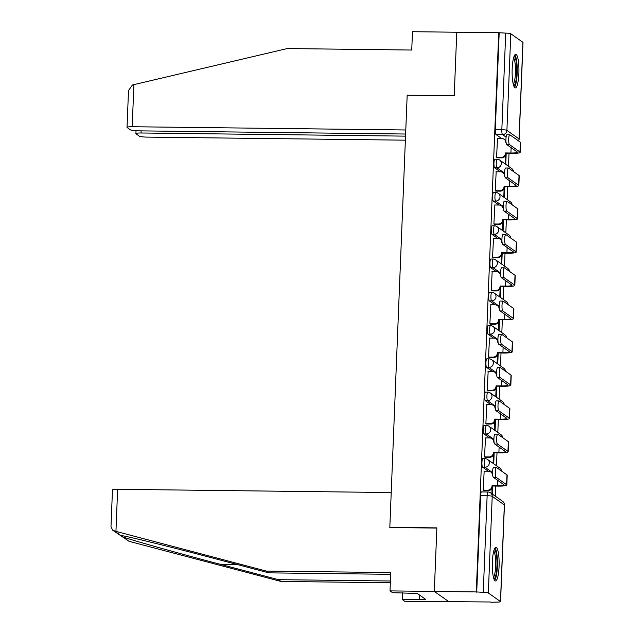 <?xml version="1.0" encoding="UTF-8"?>
<svg xmlns="http://www.w3.org/2000/svg" width="634" height="634" viewBox="0 0 634 634"><rect width="100%" height="100%" fill="white"/><g stroke="black" fill="none" stroke-linecap="round" stroke-linejoin="round"><path stroke-width="0.95" d="M482.957 458.683A4.311 0.872 90.7 0 0 482.839 458.644A4.311 0.872 90.7 0 0 481.927 462.344A4.311 0.872 90.7 0 0 482.617 467.218L484.939 467.242A4.311 0.872 -89.3 0 1 484.249 462.376A4.311 0.872 -89.3 0 1 485.161 458.667L482.839 458.644M484.297 425.414A4.311 0.872 90.7 0 0 484.178 425.374A4.311 0.872 90.7 0 0 483.266 429.075A4.311 0.872 90.7 0 0 483.956 433.941L486.27 433.973A4.311 0.872 -89.3 0 1 485.589 429.099A4.311 0.872 -89.3 0 1 486.5 425.398L484.178 425.374M485.636 392.145A4.311 0.872 90.7 0 0 485.509 392.097A4.311 0.872 90.7 0 0 484.606 395.806A4.311 0.872 90.7 0 0 485.287 400.672L487.609 400.704A4.311 0.872 -89.3 0 1 486.92 395.83A4.311 0.872 -89.3 0 1 487.831 392.129L485.509 392.097M486.967 358.876A4.311 0.872 90.7 0 0 486.849 358.828A4.311 0.872 90.7 0 0 485.937 362.537A4.311 0.872 90.7 0 0 486.627 367.403L488.949 367.435A4.311 0.872 -89.3 0 1 488.259 362.561A4.311 0.872 -89.3 0 1 489.171 358.86L486.849 358.828M488.307 325.607A4.311 0.872 90.7 0 0 488.188 325.559A4.311 0.872 90.7 0 0 487.277 329.26A4.311 0.872 90.7 0 0 487.966 334.134L490.28 334.166A4.311 0.872 -89.3 0 1 489.599 329.292A4.311 0.872 -89.3 0 1 490.502 325.591L488.188 325.559M489.638 292.329A4.311 0.872 90.7 0 0 489.519 292.29A4.311 0.872 90.7 0 0 488.616 295.991A4.311 0.872 90.7 0 0 489.297 300.865L491.619 300.888A4.311 0.872 -89.3 0 1 490.93 296.023A4.311 0.872 -89.3 0 1 491.841 292.322L489.519 292.29M490.978 259.06A4.311 0.872 90.7 0 0 490.859 259.021A4.311 0.872 90.7 0 0 489.947 262.722A4.311 0.872 90.7 0 0 490.637 267.596L492.959 267.619A4.311 0.872 -89.3 0 1 492.269 262.753A4.311 0.872 -89.3 0 1 493.181 259.044L490.859 259.021M492.317 225.791A4.311 0.872 90.7 0 0 492.19 225.752A4.311 0.872 90.7 0 0 491.287 229.453A4.311 0.872 90.7 0 0 491.968 234.326L494.29 234.35A4.311 0.872 -89.3 0 1 493.609 229.476A4.311 0.872 -89.3 0 1 494.512 225.775L492.19 225.752M493.648 192.522A4.311 0.872 90.7 0 0 493.529 192.482A4.311 0.872 90.7 0 0 492.618 196.183A4.311 0.872 90.7 0 0 493.307 201.049L495.629 201.081A4.311 0.872 -89.3 0 1 494.94 196.207A4.311 0.872 -89.3 0 1 495.851 192.506L493.529 192.482M494.988 159.253A4.311 0.872 90.7 0 0 494.869 159.205A4.311 0.872 90.7 0 0 493.957 162.914A4.311 0.872 90.7 0 0 494.647 167.78L496.961 167.812A4.311 0.872 -89.3 0 1 496.279 162.938A4.311 0.872 -89.3 0 1 497.183 159.237L494.869 159.205M518.874 73.457A16.801 3.408 90.7 0 0 515.727 54.294A16.801 3.408 90.7 0 0 512.185 68.741A16.801 3.408 90.7 0 0 515.331 87.904A16.801 3.408 90.7 0 0 518.874 73.457M499.069 566.542A16.801 3.408 90.7 0 0 495.923 547.38A16.801 3.408 90.7 0 0 492.38 561.827A16.801 3.408 90.7 0 0 495.526 580.982A16.801 3.408 90.7 0 0 499.069 566.542M390.679 574.309L268.832 572.859L266.296 571.076L390.75 572.557L390.013 590.896L392.541 592.679L417.275 593.456L425.557 599.288L402.194 599.487L404.722 601.27L491.009 601.999M495.257 496.153L495.661 486.08M496.477 465.728L497.001 452.811M497.817 432.459L498.332 419.542M499.156 399.182L499.671 386.272M500.488 365.913L501.011 353.003M501.827 332.644L502.342 319.726M503.158 299.375L503.681 286.457M504.498 266.106L505.021 253.188M505.837 232.837L506.352 219.919M507.168 199.559L507.691 186.65M508.508 166.29L509.023 153.38M390.013 590.896L434.306 591.427L449.023 601.801L434.306 591.427L476.285 591.926L498.744 32.73L456.765 32.231L454.221 95.568L407.496 95.227M117.639 489.289L115.943 531.387L112.701 530.23L110.99 526.759L112.464 489.939A6.459 0.872 2.3 0 1 117.639 489.289L391.218 492.547L389.815 527.528L436.85 528.082L434.306 591.427L436.866 527.868L389.823 527.314L407.179 95.219L454.213 95.782L456.765 32.231L412.472 31.7L411.735 50.038L287.281 48.556L133.893 84.631L132.197 126.729A6.459 0.872 -177.7 0 0 127.03 127.379A6.459 0.872 -177.7 0 0 127.157 127.561L130.414 129.859A6.459 0.872 -177.7 0 0 138.03 130.842L405.617 134.028M490.993 602.3L497.104 602.078A4.311 0.579 -177.7 0 0 500.551 601.642A4.311 0.579 -177.7 0 0 500.464 601.523L488.331 592.964A4.311 0.579 -177.7 0 0 483.251 592.307L487.134 495.693A4.311 0.872 -89.3 0 1 488.045 491.992L481.507 491.913A4.311 0.872 -89.3 0 0 480.596 495.614L487.134 495.693A4.311 0.579 -177.7 0 1 492.214 496.351L488.331 592.964M476.285 591.926L483.251 592.307M501.637 138.497L495.978 134.511L502.516 134.59A4.311 0.872 -89.3 0 1 501.835 129.716L505.71 33.111A4.311 0.579 2.3 0 1 510.79 33.761L522.923 42.319A4.311 0.579 2.3 0 1 523.01 42.446L519.135 139.06A4.311 0.579 2.3 0 0 519.048 138.933L522.923 42.319M505.71 33.111L498.744 32.73M497.524 138.45L496.557 157.509L497.207 157.826M505.456 155.576L505.132 163.556L505.774 164.008L506.201 153.341M496.184 171.719L495.217 190.779L495.867 191.096M504.117 188.845L503.8 196.825L504.442 197.277L504.87 186.618M494.853 204.996L493.886 224.048L494.536 224.365M502.778 222.114L502.461 230.094L503.103 230.554L503.531 219.887M493.514 238.265L492.547 257.317L493.197 257.634M501.446 255.383L501.122 263.372L501.763 263.823L502.199 253.156M492.182 271.534L491.207 290.586L491.857 290.903M500.107 288.652L499.79 296.641L500.432 297.092L500.86 286.425M490.843 304.803L489.876 323.855L490.526 324.18M498.776 321.921L498.451 329.91L499.093 330.362L499.521 319.694M489.503 338.073L488.537 357.132L489.186 357.449M497.436 355.191L497.111 363.179L497.761 363.631L498.189 352.964M488.172 371.342L487.205 390.401L487.847 390.718M496.097 388.468L495.78 396.448L496.422 396.9L496.85 386.241M486.833 404.611L485.866 423.671L486.516 423.988M494.766 421.737L494.441 429.717L495.083 430.177L495.511 419.51M485.493 437.888L484.527 456.94L485.176 457.257M493.426 455.006L493.109 462.986L493.751 463.446L494.179 452.779M484.162 471.157L483.195 490.209L483.845 490.526M488.275 471.205L482.617 467.218M489.606 437.935L483.956 433.941M490.946 404.666L485.287 400.672M492.277 371.389L486.627 367.403M493.617 338.12L487.966 334.134M494.956 304.851L489.297 300.865M496.287 271.582L490.637 267.596M497.627 238.313L491.968 234.326M498.966 205.044L493.307 201.049M500.297 171.774L494.647 167.78M492.515 494.219L492.84 486.048M476.713 592.227L480.596 495.614M499.172 33.031L495.297 129.645A4.311 0.872 90.7 0 0 495.978 134.511M492.087 488.275L491.873 493.759M496.557 157.43L501.034 157.486A4.311 4.176 -54.8 0 0 505.425 153.269L511.479 153.404A10.881 1.474 -177.7 0 0 520.181 152.319L520.577 142.507A10.881 1.474 -177.7 0 0 520.356 142.198L509.871 134.796A4.953 1.006 90.7 0 0 509.736 134.749A4.953 1.006 90.7 0 0 508.674 139.353A4.953 1.006 90.7 0 0 509.474 144.607L506.732 144.576A4.953 1.006 -89.3 0 1 505.932 139.322A4.953 1.006 -89.3 0 1 506.994 134.717L509.736 134.749M506.178 143.141L505.845 142.816A4.311 4.176 -54.8 0 0 501.795 138.505L497.318 138.45M504.109 139.25L504.664 139.638A4.311 4.176 125.2 0 1 505.956 141.144M505.995 153.341L505.98 153.658A4.311 4.176 125.2 0 1 501.589 157.874L497.001 157.818M506.732 144.576L517.225 151.97A8.076 1.094 2.3 0 1 517.384 152.208A8.076 1.094 2.3 0 1 510.917 153.016L505.433 152.945M520.181 152.319A10.881 1.474 -177.7 0 0 519.967 152.009L509.474 144.607M495.225 190.699L499.695 190.755A4.311 4.176 -54.8 0 0 504.085 186.539L510.14 186.681A10.881 1.474 -177.7 0 0 518.842 185.588L519.238 175.776A10.881 1.474 -177.7 0 0 519.024 175.467L508.539 168.073A4.953 1.006 90.7 0 0 508.397 168.018A4.953 1.006 90.7 0 0 507.343 172.622A4.953 1.006 90.7 0 0 508.143 177.885L505.401 177.845A4.953 1.006 -89.3 0 1 504.601 172.591A4.953 1.006 -89.3 0 1 505.655 167.986L508.397 168.018M504.838 176.41L504.505 176.086A4.311 4.176 -54.8 0 0 500.456 171.774L495.986 171.719M502.77 172.519L503.325 172.908A4.311 4.176 125.2 0 1 504.624 174.413M504.656 186.61L504.64 186.935A4.311 4.176 125.2 0 1 500.258 191.151L495.669 191.096M505.401 177.845L515.886 185.247A8.076 1.094 2.3 0 1 516.044 185.477A8.076 1.094 2.3 0 1 509.585 186.285L504.101 186.222M518.842 185.588A10.881 1.474 -177.7 0 0 518.628 185.279L508.143 177.885M493.886 223.968L498.364 224.024A4.311 4.176 -54.8 0 0 502.746 219.808L508.801 219.95A10.881 1.474 -177.7 0 0 517.51 218.857L517.907 209.046A10.881 1.474 -177.7 0 0 517.685 208.737L507.2 201.343A4.953 1.006 90.7 0 0 507.065 201.295A4.953 1.006 90.7 0 0 506.003 205.892A4.953 1.006 90.7 0 0 506.804 211.154L504.062 211.122A4.953 1.006 -89.3 0 1 503.261 205.86A4.953 1.006 -89.3 0 1 504.323 201.255L507.065 201.295M503.507 209.68L503.166 209.363A4.311 4.176 -54.8 0 0 499.124 205.044L494.647 204.988M501.431 205.788L501.993 206.185A4.311 4.176 125.2 0 1 503.285 207.683M503.317 219.879L503.309 220.204A4.311 4.176 125.2 0 1 498.918 224.42L494.33 224.365M504.062 211.122L514.546 218.516A8.076 1.094 2.3 0 1 514.713 218.746A8.076 1.094 2.3 0 1 508.246 219.554L502.762 219.491M517.51 218.857A10.881 1.474 -177.7 0 0 517.289 218.548L506.804 211.154M407.186 95.013L405.784 129.986L132.197 126.729M127.03 127.379L128.504 90.559L132.395 85.011L133.893 84.631M141.16 130.881L141.073 132.989A6.459 0.872 -177.7 0 0 135.906 133.639A6.459 0.872 -177.7 0 0 136.033 133.822L139.298 136.12A6.459 0.872 -177.7 0 0 146.906 137.102L405.372 140.177M141.073 132.989L405.538 136.136M268.832 572.859L210.417 557.444C168.787 546.397 124.232 535.492 120.864 535.524L120.428 535.476M115.943 531.387L266.296 571.076M402.463 592.798L402.194 599.487M112.701 530.23L129.122 541.341L281.005 581.449L278.477 579.666L390.409 580.998M281.005 581.449L390.338 582.749M114.485 531.023L120.864 535.524C119.81 535.35 120.428 535.785 122.734 536.839C130.279 539.756 178.701 553.387 220.061 564.244L278.477 579.666M419.399 594.946L419.225 599.217M514 56.537A14.542 2.948 -89.3 0 1 514.42 56.688A14.542 2.948 -89.3 0 1 516.765 72.165A14.542 2.948 -89.3 0 1 513.651 85.622M513.247 84.195A13.465 2.726 90.7 0 0 515.513 71.103A13.465 2.726 90.7 0 0 513.556 57.956M514.451 87.31A16.698 3.384 90.7 0 0 517.225 71.119A16.698 3.384 90.7 0 0 514.832 54.865M494.195 549.623A14.542 2.948 -89.3 0 1 494.615 549.765A14.542 2.948 -89.3 0 1 496.961 565.251A14.542 2.948 -89.3 0 1 493.846 578.699M493.442 577.273A13.465 2.726 90.7 0 0 495.709 564.181A13.465 2.726 90.7 0 0 493.751 551.041M494.647 580.395A16.698 3.384 90.7 0 0 497.421 564.205A16.698 3.384 90.7 0 0 495.027 547.95M492.547 257.238L497.024 257.293A4.311 4.176 -54.8 0 0 501.415 253.077L507.469 253.22A10.881 1.474 -177.7 0 0 516.171 252.126L516.567 242.315A10.881 1.474 -177.7 0 0 516.345 242.006L505.861 234.612A4.953 1.006 90.7 0 0 505.726 234.564A4.953 1.006 90.7 0 0 504.672 239.161A4.953 1.006 90.7 0 0 505.472 244.423L502.73 244.391A4.953 1.006 -89.3 0 1 501.93 239.129A4.953 1.006 -89.3 0 1 502.984 234.532L505.726 234.564M502.168 242.957L501.835 242.632A4.311 4.176 -54.8 0 0 497.785 238.313L493.315 238.257M500.099 239.058L500.654 239.454A4.311 4.176 125.2 0 1 501.946 240.952M501.985 253.156L501.969 253.473A4.311 4.176 125.2 0 1 497.579 257.689L492.99 257.634M502.73 244.391L513.215 251.785A8.076 1.094 2.3 0 1 513.374 252.015A8.076 1.094 2.3 0 1 506.915 252.823L501.423 252.76M516.171 252.126A10.881 1.474 -177.7 0 0 515.957 251.817L505.472 244.423M491.215 290.515L495.685 290.562A4.311 4.176 -54.8 0 0 500.075 286.346L506.13 286.489A10.881 1.474 -177.7 0 0 514.84 285.395L515.228 275.584A10.881 1.474 -177.7 0 0 515.014 275.275L504.529 267.881A4.953 1.006 90.7 0 0 504.387 267.833A4.953 1.006 90.7 0 0 503.333 272.43A4.953 1.006 90.7 0 0 504.133 277.692L501.391 277.66A4.953 1.006 -89.3 0 1 500.591 272.398A4.953 1.006 -89.3 0 1 501.645 267.802L504.387 267.833M500.828 276.226L500.495 275.901A4.311 4.176 -54.8 0 0 496.454 271.582L491.976 271.534M498.76 272.327L499.323 272.723A4.311 4.176 125.2 0 1 500.614 274.229M500.646 286.425L500.638 286.742A4.311 4.176 125.2 0 1 496.248 290.958L491.659 290.903M501.391 277.66L511.876 285.054A8.076 1.094 2.3 0 1 512.034 285.284A8.076 1.094 2.3 0 1 505.575 286.092L500.091 286.029M514.84 285.395A10.881 1.474 -177.7 0 0 514.618 285.086L504.133 277.692M489.876 323.784L494.354 323.839A4.311 4.176 -54.8 0 0 498.744 319.623L504.799 319.758A10.881 1.474 -177.7 0 0 513.5 318.664L513.897 308.861A10.881 1.474 -177.7 0 0 513.675 308.544L503.19 301.15A4.953 1.006 90.7 0 0 503.055 301.102A4.953 1.006 90.7 0 0 501.993 305.699A4.953 1.006 90.7 0 0 502.794 310.961L500.052 310.929A4.953 1.006 -89.3 0 1 499.251 305.667A4.953 1.006 -89.3 0 1 500.313 301.071L503.055 301.102M499.497 309.495L499.164 309.17A4.311 4.176 -54.8 0 0 495.114 304.851L490.637 304.803M497.428 305.596L497.983 305.992A4.311 4.176 125.2 0 1 499.275 307.498M499.315 319.694L499.299 320.012A4.311 4.176 125.2 0 1 494.908 324.228L490.32 324.172M500.052 310.929L510.536 318.323A8.076 1.094 2.3 0 1 510.703 318.553A8.076 1.094 2.3 0 1 504.236 319.362L498.752 319.298M513.5 318.664A10.881 1.474 -177.7 0 0 513.278 318.355L502.794 310.961M488.545 357.053L493.014 357.108A4.311 4.176 -54.8 0 0 497.405 352.892L503.459 353.027A10.881 1.474 -177.7 0 0 512.161 351.941L512.557 342.13A10.881 1.474 -177.7 0 0 512.343 341.821L501.851 334.419A4.953 1.006 90.7 0 0 501.716 334.372A4.953 1.006 90.7 0 0 500.662 338.976A4.953 1.006 90.7 0 0 501.462 344.23L498.72 344.199A4.953 1.006 -89.3 0 1 497.92 338.936A4.953 1.006 -89.3 0 1 498.974 334.34L501.716 334.372M498.158 342.764L497.825 342.439A4.311 4.176 -54.8 0 0 493.775 338.128L489.305 338.073M496.089 338.873L496.644 339.261A4.311 4.176 125.2 0 1 497.936 340.767M497.975 352.964L497.959 353.281A4.311 4.176 125.2 0 1 493.569 357.497L488.988 357.441M498.72 344.199L509.205 351.593A8.076 1.094 2.3 0 1 509.364 351.822A8.076 1.094 2.3 0 1 502.905 352.639L497.421 352.567M512.161 351.941A10.881 1.474 -177.7 0 0 511.947 351.632L501.462 344.23M487.205 390.322L491.675 390.378A4.311 4.176 -54.8 0 0 496.065 386.161L502.12 386.296A10.881 1.474 -177.7 0 0 510.83 385.21L511.218 375.399A10.881 1.474 -177.7 0 0 511.004 375.09L500.519 367.696A4.953 1.006 90.7 0 0 500.377 367.641A4.953 1.006 90.7 0 0 499.323 372.245A4.953 1.006 90.7 0 0 500.123 377.499L497.381 377.468A4.953 1.006 -89.3 0 1 496.581 372.213A4.953 1.006 -89.3 0 1 497.635 367.609L500.377 367.641M496.826 376.033L496.485 375.708A4.311 4.176 -54.8 0 0 492.444 371.397L487.966 371.342M494.75 372.142L495.312 372.53A4.311 4.176 125.2 0 1 496.604 374.036M496.636 386.233L496.628 386.558A4.311 4.176 125.2 0 1 492.238 390.766L487.649 390.718M497.381 377.468L507.866 384.87A8.076 1.094 2.3 0 1 508.032 385.1A8.076 1.094 2.3 0 1 501.565 385.908L496.081 385.844M510.83 385.21A10.881 1.474 -177.7 0 0 510.608 384.901L500.123 377.499M485.866 423.591L490.344 423.647A4.311 4.176 -54.8 0 0 494.734 419.431L500.789 419.573A10.881 1.474 -177.7 0 0 509.49 418.48L509.887 408.668A10.881 1.474 -177.7 0 0 509.665 408.359L499.18 400.965A4.953 1.006 90.7 0 0 499.045 400.918A4.953 1.006 90.7 0 0 497.991 405.514A4.953 1.006 90.7 0 0 498.792 410.777L496.05 410.745A4.953 1.006 -89.3 0 1 495.249 405.483A4.953 1.006 -89.3 0 1 496.303 400.878L499.045 400.918M495.487 409.302L495.154 408.978A4.311 4.176 -54.8 0 0 491.104 404.666L486.635 404.611M493.418 405.411L493.973 405.8A4.311 4.176 125.2 0 1 495.265 407.305M495.305 419.502L495.289 419.827A4.311 4.176 125.2 0 1 490.898 424.043L486.31 423.988M496.05 410.745L506.534 418.139A8.076 1.094 2.3 0 1 506.693 418.369A8.076 1.094 2.3 0 1 500.226 419.177L494.742 419.114M509.49 418.48A10.881 1.474 -177.7 0 0 509.276 418.171L498.792 410.777M484.534 456.86L489.004 456.916A4.311 4.176 -54.8 0 0 493.395 452.7L499.449 452.842A10.881 1.474 -177.7 0 0 508.159 451.749L508.547 441.938A10.881 1.474 -177.7 0 0 508.333 441.629L497.849 434.235A4.953 1.006 90.7 0 0 497.706 434.187A4.953 1.006 90.7 0 0 496.652 438.783A4.953 1.006 90.7 0 0 497.452 444.046L494.71 444.014A4.953 1.006 -89.3 0 1 493.91 438.752A4.953 1.006 -89.3 0 1 494.964 434.155L497.706 434.187M494.148 442.572L493.815 442.255A4.311 4.176 -54.8 0 0 489.765 437.935L485.295 437.88M492.079 438.68L492.642 439.077A4.311 4.176 125.2 0 1 493.934 440.575M493.965 452.771L493.957 453.096A4.311 4.176 125.2 0 1 489.567 457.312L484.978 457.257M494.71 444.014L505.195 451.408A8.076 1.094 2.3 0 1 505.353 451.638A8.076 1.094 2.3 0 1 498.895 452.446L493.411 452.383M508.159 451.749A10.881 1.474 -177.7 0 0 507.937 451.44L497.452 444.046M483.195 490.137L487.673 490.185A4.311 4.176 -54.8 0 0 492.063 485.969L498.118 486.112A10.881 1.474 -177.7 0 0 506.82 485.018L507.216 475.207A10.881 1.474 -177.7 0 0 506.994 474.898L496.509 467.504A4.953 1.006 90.7 0 0 496.374 467.456A4.953 1.006 90.7 0 0 495.312 472.053A4.953 1.006 90.7 0 0 496.113 477.315L493.371 477.283A4.953 1.006 -89.3 0 1 492.57 472.021A4.953 1.006 -89.3 0 1 493.632 467.424L496.374 467.456M492.816 475.849L492.483 475.524A4.311 4.176 -54.8 0 0 488.434 471.205L483.956 471.149M490.748 471.95L491.302 472.346A4.311 4.176 125.2 0 1 492.594 473.844M492.634 486.048L492.618 486.365A4.311 4.176 125.2 0 1 488.228 490.581L483.639 490.526M493.371 477.283L503.856 484.677A8.076 1.094 2.3 0 1 504.022 484.907A8.076 1.094 2.3 0 1 497.555 485.715L492.071 485.652M506.82 485.018A10.881 1.474 -177.7 0 0 506.598 484.709L496.113 477.315M500.464 601.523L504.347 504.91L492.214 496.351A4.311 4.176 -54.8 0 0 490.478 492.776A4.311 4.311 0 0 0 488.045 491.992M506.098 137.118L502.516 134.59A4.311 4.176 125.2 0 0 506.907 130.374L519.048 138.933A4.311 4.176 125.2 0 1 518.501 140.883M510.79 33.761L506.907 130.374A4.311 0.579 -177.7 0 0 501.835 129.716L495.297 129.645M492.563 472.623L484.939 467.242A4.311 4.176 -54.8 0 0 489.329 463.026A4.311 4.176 125.2 0 0 487.594 459.46A4.311 4.311 0 0 0 485.161 458.667M493.902 439.354L486.27 433.973A4.311 4.176 -54.8 0 0 490.661 429.757A4.311 4.176 125.2 0 0 488.925 426.183A4.311 4.311 0 0 0 486.5 425.398M495.233 406.085L487.609 400.704A4.311 4.176 -54.8 0 0 492 396.488A4.311 4.176 125.2 0 0 490.264 392.914A4.311 4.311 0 0 0 487.831 392.129M496.573 372.808L488.949 367.435A4.311 4.176 -54.8 0 0 493.339 363.219A4.311 4.176 125.2 0 0 491.604 359.644A4.311 4.311 0 0 0 489.171 358.86M497.912 339.539L490.28 334.166A4.311 4.176 -54.8 0 0 494.671 329.949A4.311 4.176 125.2 0 0 492.935 326.375A4.311 4.311 0 0 0 490.502 325.591M499.243 306.27L491.619 300.888A4.311 4.176 -54.8 0 0 496.01 296.672A4.311 4.176 125.2 0 0 494.274 293.106A4.311 4.311 0 0 0 491.841 292.322M500.583 273L492.959 267.619A4.311 4.176 -54.8 0 0 497.341 263.403A4.311 4.176 125.2 0 0 495.606 259.837A4.311 4.311 0 0 0 493.181 259.044M501.922 239.731L494.29 234.35A4.311 4.176 -54.8 0 0 498.681 230.134A4.311 4.176 125.2 0 0 496.945 226.568A4.311 4.311 0 0 0 494.512 225.775M503.253 206.462L495.629 201.081A4.311 4.176 -54.8 0 0 500.02 196.865A4.311 4.176 125.2 0 0 498.284 193.291A4.311 4.311 0 0 0 495.851 192.506M504.593 173.193L496.961 167.812A4.311 4.176 -54.8 0 0 501.351 163.596A4.311 4.176 125.2 0 0 499.616 160.022A4.311 4.311 0 0 0 497.183 159.237M513.469 171.552A4.311 4.176 -54.8 0 0 511.757 168.581A4.311 4.311 0 0 1 513.548 171.608M497.31 159.277A4.311 4.176 125.2 0 1 499.616 160.022L511.757 168.581M512.137 204.822A4.311 4.176 -54.8 0 0 510.418 201.858A4.311 4.311 0 0 1 512.217 204.877M495.97 192.546A4.311 4.176 125.2 0 1 498.284 193.291L510.418 201.858M510.798 238.091A4.311 4.176 -54.8 0 0 509.086 235.127A4.311 4.311 0 0 1 510.877 238.146M494.631 225.823A4.311 4.176 125.2 0 1 496.945 226.568L509.086 235.127M509.467 271.36A4.311 4.176 -54.8 0 0 507.747 268.396A4.311 4.311 0 0 1 509.546 271.415M493.3 259.092A4.311 4.176 125.2 0 1 495.606 259.837L507.747 268.396M508.127 304.637A4.311 4.176 -54.8 0 0 506.407 301.665A4.311 4.311 0 0 1 508.206 304.692M491.96 292.361A4.311 4.176 125.2 0 1 494.274 293.106L506.407 301.665M506.788 337.906A4.311 4.176 -54.8 0 0 505.076 334.934A4.311 4.311 0 0 1 506.867 337.962M490.629 325.63A4.311 4.176 125.2 0 1 492.935 326.375L505.076 334.934M505.456 371.175A4.311 4.176 -54.8 0 0 503.737 368.203A4.311 4.311 0 0 1 505.536 371.231M489.289 358.899A4.311 4.176 125.2 0 1 491.604 359.644L503.737 368.203M504.117 404.444A4.311 4.176 -54.8 0 0 502.397 401.473A4.311 4.311 0 0 1 504.196 404.5M487.95 392.169A4.311 4.176 125.2 0 1 490.264 392.914L502.397 401.473M502.786 437.714A4.311 4.176 -54.8 0 0 501.066 434.75A4.311 4.311 0 0 1 502.865 437.769M486.619 425.446A4.311 4.176 125.2 0 1 488.925 426.183L501.066 434.75M501.446 470.983A4.311 4.176 -54.8 0 0 499.727 468.019A4.311 4.311 0 0 1 501.526 471.038M485.279 458.715A4.311 4.176 125.2 0 1 487.594 459.46L499.727 468.019M502.611 501.336A4.311 4.176 -54.8 0 1 504.347 504.91A4.311 0.579 2.3 0 1 504.434 505.029A4.311 4.311 0 0 0 502.611 501.336L490.478 492.776M511.131 147.682L510.917 153.016M501.034 157.486L501.589 157.874M505.425 153.269L505.98 153.658M520.356 142.198L519.967 152.009M509.799 180.952L509.585 186.285M499.695 190.755L500.258 191.151M504.085 186.539L504.64 186.935M519.024 175.467L518.628 185.279M508.46 214.221L508.246 219.554M498.364 224.024L498.918 224.42M502.746 219.808L503.309 220.204M517.685 208.737L517.289 218.548M122.734 536.839L129.122 541.341M236.957 564.45L220.061 564.244M507.129 247.49L506.915 252.823M497.024 257.293L497.579 257.689M501.415 253.077L501.969 253.473M516.345 242.006L515.957 251.817M505.789 280.759L505.575 286.092M495.685 290.562L496.248 290.958M500.075 286.346L500.638 286.742M515.014 275.275L514.618 285.086M504.45 314.028L504.236 319.362M494.354 323.839L494.908 324.228M498.744 319.623L499.299 320.012M513.675 308.544L513.278 318.355M503.119 347.305L502.905 352.639M493.014 357.108L493.569 357.497M497.405 352.892L497.959 353.281M512.343 341.821L511.947 351.632M501.779 380.574L501.565 385.908M491.675 390.378L492.238 390.766M496.065 386.161L496.628 386.558M511.004 375.09L510.608 384.901M500.44 413.844L500.226 419.177M490.344 423.647L490.898 424.043M494.734 419.431L495.289 419.827M509.665 408.359L509.276 418.171M499.109 447.113L498.895 452.446M489.004 456.916L489.567 457.312M493.395 452.7L493.957 453.096M508.333 441.629L507.937 451.44M497.769 480.382L497.555 485.715M487.673 490.185L488.228 490.581M492.063 485.969L492.618 486.365M506.994 474.898L506.598 484.709M500.551 601.642L504.434 505.029M518.604 140.962A4.311 4.311 0 0 0 519.135 139.06M135.906 133.639L136.025 130.778"/></g></svg>
